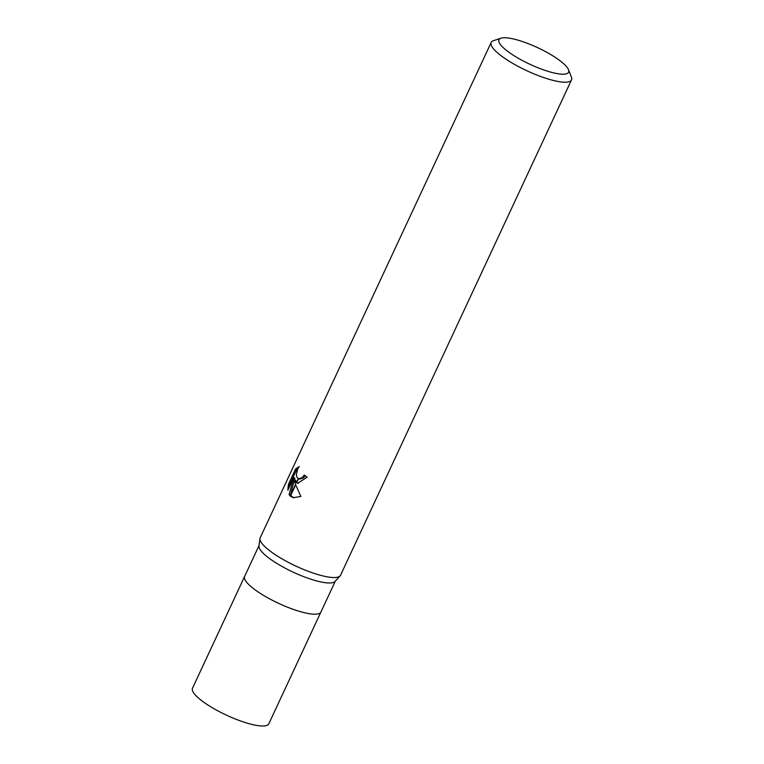 <?xml version="1.0" encoding="UTF-8"?>
<svg xmlns="http://www.w3.org/2000/svg" width="764" height="764" viewBox="0 0 764 764"><rect width="100%" height="100%" fill="white"/><g stroke="black" fill="none" stroke-linecap="round" stroke-linejoin="round"><path stroke-width="1.15" d="M340.047 575.941L335.071 581.423A42.096 10.037 -155 0 1 304.521 576.954A42.096 10.037 -155 0 1 264.831 554.76A42.096 10.037 -155 0 1 258.967 545.945L259.97 538.601M335.329 581.137L320.937 612.002A42.096 10.037 -155 0 1 291.351 608.669A42.096 10.037 -155 0 1 250.286 585.959A42.096 10.037 -155 0 1 244.633 576.428L259.025 545.553M568.464 69.667A38.41 9.158 -155 0 1 545.754 70.622A38.41 9.158 -155 0 1 504.116 48.438A38.41 9.158 -155 0 1 500.983 38.2A38.41 9.158 -155 0 1 530.235 44.446A38.41 9.158 -155 0 1 563.421 63.508A38.41 9.158 -155 0 1 568.464 69.667L571.376 76.973A44.312 10.572 -155 0 1 571.51 79.905L340.524 575.244A44.312 10.572 -155 0 1 309.391 571.73A44.312 10.572 -155 0 1 266.149 547.817A44.312 10.572 -155 0 1 259.98 538.544M571.51 79.905A44.312 10.572 -155 0 1 540.368 76.39A44.312 10.572 -155 0 1 497.135 52.477A44.312 10.572 -155 0 1 491.185 42.45A44.312 10.572 -155 0 1 493.515 40.664L500.983 38.2M266.149 547.817A44.312 10.572 -155 0 1 260.199 537.789L491.185 42.45M293.672 477.701L294.837 477.997L294.293 479.849L295.534 484.443L290.158 495.97L289.088 494.594L293.672 477.701L287.856 490.173L288.429 484.366L295.601 468.981L299.249 466.556L297.693 469.039L296.375 474.272L296.633 476.555L298.247 478.617L296.327 482.733L294.283 479.84L295.439 480.136L296.566 482.237M305.142 475.752L303.604 477.806L299.88 479.085L298.743 478.799L302.448 477.51L304.196 475.027A44.312 10.572 25 0 0 307.109 477.204L297.673 483.316L296.604 482.896A11.651 7.038 104.3 0 1 296.327 482.733M298.342 467.835L296.795 469.287L289.623 484.672L288.429 484.366M296.795 469.287L295.601 468.981M290.396 496.199L295.678 484.882L300.873 496.457L293.271 497.689L290.396 496.199A16.034 9.693 104.3 0 1 290.158 495.97M296.795 482.485L298.266 483.431M298.247 478.617A7.077 4.278 -75.7 0 0 298.543 478.741L298.743 478.799M296.604 482.896L298.543 478.741M289.623 484.672L289.136 487.422M294.293 479.868L290.482 495.273M290.692 495.569L293.873 497.822M290.234 494.891L289.098 494.604M250.286 585.959A42.096 10.037 -155 0 1 244.633 576.428M320.909 612.059L268.804 723.814A42.096 10.047 -155 0 1 239.218 720.481A42.096 10.047 -155 0 1 198.143 697.761A42.096 10.047 -155 0 1 192.49 688.23L244.604 576.476"/></g></svg>
